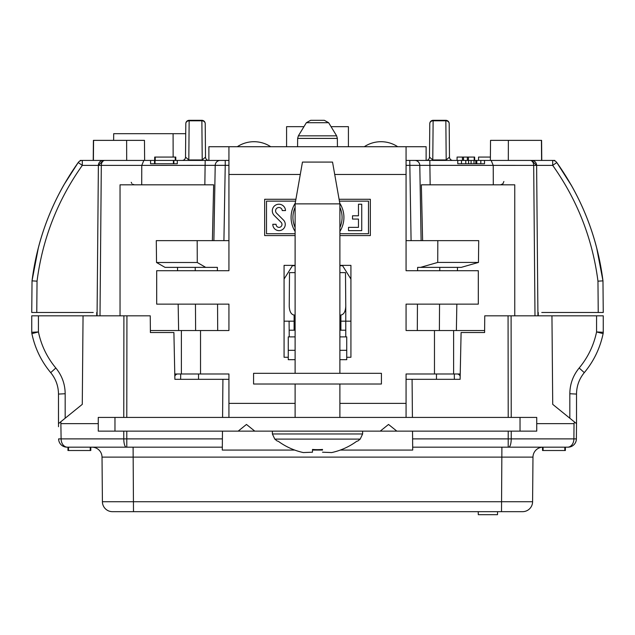 <?xml version="1.0" encoding="UTF-8"?>
<svg xmlns="http://www.w3.org/2000/svg" width="635" height="635" viewBox="0 0 635 635"><rect width="100%" height="100%" fill="white"/><g stroke="black" fill="none" stroke-linecap="round" stroke-linejoin="round"><path stroke-width="0.95" d="M339.892 417.425L339.892 384.008M339.892 373.316L339.892 203.867L295.108 203.867L302.458 162.092L332.542 162.092L339.892 203.867M362.617 433.967L360.204 439.103L274.796 439.103L272.383 433.967L362.617 433.967L362.617 431.133M331.7 452.564L322.516 452.207L331.7 452.564A66.421 66.421 0 0 0 356.894 441.158L356.894 441.158M322.516 449.445A61.968 61.968 0 0 1 312.491 449.445A61.968 61.968 0 0 0 322.516 449.445L322.516 449.437M312.483 452.207L303.3 452.564L312.483 452.207L312.483 449.437M278.106 441.158L278.106 441.158A66.421 66.421 0 0 0 303.3 452.564M381.421 384.008L253.579 384.008L253.579 373.316L381.421 373.316L381.421 384.008M212.384 240.633L213.646 184.817L120.039 184.817L120.039 315.825M514.755 315.825L514.755 184.817L421.354 184.817L422.616 240.633M478.465 262.43L461.264 267.367L420.56 267.367L437.729 262.43L478.465 262.43L478.711 240.633L406.067 240.633M457.486 267.367L457.43 270.708M456.843 304.133L456.375 330.533M177.514 267.367L177.57 270.708M178.157 304.133L178.625 330.533M156.535 262.501L197.271 262.501L205.716 267.367L165.013 267.367L156.535 262.501L156.289 240.633L228.933 240.633M497.554 511.675L497.499 514.683L478.282 514.683L478.226 511.675M38.433 315.825L38.433 331.938L31.885 333.629C34.941 348.186 41.212 361.196 50.705 372.642C41.212 361.196 34.941 348.186 31.885 333.629C34.941 348.186 41.212 361.196 50.705 372.642C41.212 361.196 34.941 348.186 31.885 333.629A6.683 6.683 0 0 1 31.75 332.288L31.75 315.825L83.05 315.825L82.28 404.352L83.05 315.825L150.249 315.825L150.392 332.542L173.903 332.542L174.887 379.325L228.933 379.325M58.515 426.696L58.483 394.081C58.396 386.024 55.801 378.881 50.705 372.642L55.832 368.006C61.952 375.491 65.064 384.064 65.175 393.732L58.483 394.081C58.396 386.024 55.801 378.881 50.705 372.642M82.28 404.352L58.483 423.64L58.483 394.081M31.75 332.288L38.433 331.938C41.251 345.4 47.053 357.418 55.832 368.006M569.825 418.227L569.825 393.732L576.516 394.081L576.516 423.64L576.516 394.081C576.604 386.024 579.199 378.881 584.295 372.642C593.788 361.196 600.059 348.186 603.115 333.629C600.059 348.186 593.788 361.196 584.295 372.642C593.788 361.196 600.059 348.186 603.115 333.629L596.567 331.938L596.567 315.825L603.25 315.825L603.25 332.288A6.683 6.683 0 0 1 603.115 333.629C600.059 348.186 593.788 361.196 584.295 372.642L579.168 368.006C587.947 357.418 593.749 345.4 596.567 331.938L603.25 332.288M67.953 447.175L67.953 450.517L90.797 450.517L90.797 447.175M90.234 450.517L90.234 447.175M68.516 450.517L68.516 447.175M565.372 447.175L565.372 450.517L542.536 450.517L542.536 447.183L543.004 447.175A10.025 10.025 0 0 0 532.979 457.113L102.021 457.113A10.025 10.025 0 0 0 91.996 447.175L133.104 447.175L133.493 511.675L112.435 511.675A10.025 10.025 0 0 1 102.41 501.737L532.59 501.737A10.025 10.025 0 0 1 522.565 511.675L133.493 511.675M543.092 450.517L543.092 447.175M564.817 450.517L564.817 447.175M222.464 431.133L222.298 450.072L294.719 450.072M312.483 450.072L322.516 450.072M340.281 450.072L412.702 450.072L412.599 438.888L508.198 438.888L508.198 447.175L412.671 447.175M543.004 447.175A10.025 10.025 0 0 0 532.979 457.113A10.025 10.025 0 0 1 542.536 447.183A10.025 10.025 0 0 0 532.979 457.113L532.59 501.737A10.025 10.025 0 0 1 522.565 511.675M222.329 447.175L66.977 447.175A8.358 8.358 0 0 1 58.618 438.888L61.111 438.888A8.358 6.279 90 0 0 67.389 447.175M508.206 431.133L508.198 438.888L576.382 438.888A8.358 8.358 0 0 1 568.023 447.175L508.198 447.175M576.516 423.64L576.382 438.888L576.516 423.64L552.72 404.352L551.95 315.825L511.104 315.825L511.231 417.425M536.742 423.64L574.024 423.64L574.532 422.037L574.151 421.727M60.849 421.727L61.111 438.888L123.777 438.888A8.358 2.516 90 0 0 126.301 447.175M508.206 417.425L508.071 315.825L511.104 315.825M289.227 336.883L289.092 321.175L294.108 321.175L294.108 330.2L289.171 330.2M350.925 321.175L340.892 321.175L340.892 315.063C343.876 314.492 345.503 311.539 345.773 306.205L345.773 336.883M112.435 511.675A10.025 10.025 0 0 1 102.41 501.737L102.021 457.113M289.227 306.205L289.512 272.629L289.227 306.205C289.497 311.539 291.124 314.492 294.108 315.063L294.108 321.175L295.108 321.175M345.829 330.2L339.892 330.2M198.525 379.325L198.541 373.983M436.459 373.983L436.475 379.325M508.071 315.825L484.751 315.825L484.608 332.542L461.097 332.542L460.113 379.325L412.083 379.325L412.417 417.425M406.067 379.325L412.083 379.325M345.773 306.205L345.488 272.629L345.773 306.205M340.892 330.2L340.892 321.175L339.892 321.175M340.892 315.063L339.892 315.063M295.108 315.063L294.108 315.063M345.488 272.629L339.892 272.629M295.108 272.629L289.512 272.629M295.108 330.2L294.108 330.2M350.925 279.067L342.567 265.7L339.892 265.7M295.108 265.7L292.433 265.7L284.075 279.067M454.358 379.325L454.295 373.983M284.075 321.175L289.092 321.175M180.642 379.325L180.705 373.983M98.258 423.64L60.976 423.64M222.917 379.325L222.583 417.425M412.536 431.133L412.599 438.888M596.567 315.825L551.95 315.825L552.72 404.352M310.642 120.317L324.358 120.317L310.642 120.317L324.358 120.317L310.642 120.317L306.356 122.722L328.644 122.722L336.629 135.842L337.36 138.406L337.431 146.717M150.376 330.533L228.933 330.533L228.933 304.133L156.686 304.133L156.686 270.708L228.933 270.708L228.933 146.717L426.117 146.717L426.117 160.425M484.624 330.533L406.067 330.533L406.067 304.133L478.314 304.133L478.314 270.708L406.067 270.708L406.067 146.717M114.967 417.425L114.967 431.133L98.258 431.133L98.258 417.425L536.742 417.425L536.742 431.133L520.033 431.133L520.033 417.425M114.967 431.133L396.835 431.133L388.533 424.45L380.23 431.133M238.165 431.133L246.467 424.45L254.77 431.133M396.835 431.133L520.033 431.133M208.883 160.425L208.883 146.717L228.933 146.717M295.918 199.279L264.66 199.279L264.66 235.577L295.108 235.577M339.892 235.577L370.34 235.577L370.34 199.279L339.082 199.279M339.892 359.688L346.742 359.688L346.742 357.275L350.925 357.275L350.925 265.366L339.892 265.366M295.108 265.366L284.075 265.366L284.075 357.275L288.258 357.275L288.258 359.688L295.108 359.688M200.525 330.533L200.525 373.983L228.933 373.983L228.933 403.392L295.108 403.392M460.224 373.983L406.067 373.983L406.067 417.425M460.177 376.134A5.016 3.548 90 0 0 457.264 373.983M228.933 417.425L228.933 403.392M200.525 373.983L174.776 373.983M177.736 373.983A5.016 3.548 -90 0 0 174.823 376.134M339.892 336.883L346.742 336.883L346.742 357.275M288.258 357.275L288.258 336.883L295.108 336.883M237.292 146.717A30.361 30.361 0 0 1 270.708 146.717A30.361 30.361 0 0 0 237.292 146.717M364.292 146.717A30.361 30.361 0 0 1 397.708 146.717A30.361 30.361 0 0 0 364.292 146.717M295.592 201.128L266.51 201.128L266.51 233.728L295.108 233.728M295.108 231.45A26.416 26.416 0 0 1 295.219 203.232M339.781 203.232A26.416 26.416 0 0 1 339.892 231.45M339.892 233.728L368.49 233.728L368.49 201.128L339.408 201.128M295.108 207.32A24.567 24.567 0 0 0 295.108 227.536M339.892 227.536A24.567 24.567 0 0 0 339.892 207.32M361.744 230.64L361.744 204.224L358.473 204.224L358.473 215.789L352.512 215.789L352.512 219.067L358.473 219.067L358.473 227.362L348.536 227.362L348.536 230.64L361.744 230.64M282.234 210.574L285.512 210.574A6.604 6.604 0 0 0 276.257 204.78A6.604 6.604 0 0 0 274.256 215.511L281.115 222.329A2.945 2.945 0 0 1 280.114 227.163A2.945 2.945 0 0 1 276.098 224.29L272.82 224.29A6.223 6.223 0 0 0 281.368 230.188A6.223 6.223 0 0 0 283.424 220.004L276.566 213.185A3.326 3.326 0 0 1 277.519 207.804A3.326 3.326 0 0 1 282.234 210.574M478.544 160.425L478.544 157.075L490.395 157.075M474.218 160.425L474.218 157.075L474.647 157.075L474.647 160.425M474.218 157.075L468.432 157.075L468.432 160.425M468.432 157.075L467.36 157.075L467.36 160.425M467.36 157.075L463.502 157.075L463.502 160.425M463.502 157.075L462.431 157.075L462.431 160.425M462.431 157.075L457.073 157.075L457.073 160.425M175.776 160.425L175.776 157.075L154.694 157.075L154.694 160.425M175.26 157.075L175.26 160.425M155.21 157.075L155.21 160.425M461.494 160.425L457.772 160.425L457.772 163.766L484.513 163.766L484.513 160.425L461.494 160.425L461.494 163.766M476.798 160.425L476.798 163.766M475.869 160.425L475.869 163.766M475.813 160.425L475.813 163.766M474.012 160.425L474.012 163.766M468.582 160.425L468.582 163.766M465.78 160.425L465.78 163.766M480.814 160.425L480.814 163.766M154.551 160.425L150.551 160.425L150.551 163.766L177.284 163.766L177.284 160.425L154.551 160.425L154.551 163.766M173.879 160.425L173.879 163.766M155.027 160.425L155.027 163.766M173.403 160.425L173.403 163.766M78.216 162.52L63.929 184.817L78.216 162.52A5.016 5.016 0 0 1 82.296 160.425L103.394 160.425A5.016 5.016 0 0 0 98.377 165.394L82.296 165.394C57.587 200.223 42.505 238.808 37.036 281.162L36.767 312.483L31.75 312.483L32.028 280.868C37.568 237.569 52.967 198.12 78.216 162.52L82.296 165.394L82.296 160.425L80.185 160.425L80.177 160.885M38.402 247.523L32.028 280.868L37.036 281.162M63.833 184.991L63.254 186.015C46.665 215.598 36.258 247.221 32.028 280.868L31.75 312.483M602.972 280.868C598.741 247.221 588.335 215.598 571.746 186.015L556.784 162.52C582.033 198.12 597.432 237.569 602.972 280.868L603.25 312.483L598.233 312.483L597.964 281.162L602.972 280.868L596.598 247.523M571.746 186.015L571.167 184.991M597.964 281.162C592.495 238.808 577.413 200.223 552.704 165.394L556.784 162.52A5.016 5.016 0 0 0 552.704 160.425L554.815 160.425L554.823 160.885M484.513 160.425L531.606 160.425A5.016 5.016 0 0 1 536.623 165.394L531.606 160.425A5.016 5.016 0 0 1 536.623 165.394L537.932 315.825M531.606 160.425L552.704 160.425L552.704 165.394L406.067 165.346M491.149 160.425L493.228 165.394L493.292 184.817M406.067 160.425L457.772 160.425M419.791 165.346A5.016 5.016 0 0 0 414.782 160.425A5.016 5.016 0 0 1 419.791 165.346L421.108 240.633M177.284 160.425L228.933 160.425M220.218 160.425A5.016 5.016 0 0 0 215.209 165.346L141.772 165.394L141.708 184.817M225.234 160.425L225.234 165.346L215.209 165.346L213.892 240.633M97.068 315.825L98.377 165.394L103.394 160.425L150.551 160.425M143.851 160.425L141.772 165.394L98.377 165.394M490.363 160.425L490.537 140.367L541.591 140.367L541.766 160.425M541.425 140.367L541.599 160.425L508.317 160.425L508.373 140.367M144.637 160.425L144.463 140.367L93.409 140.367L93.234 160.425M126.627 140.367L126.682 160.425L93.401 160.425L93.575 140.367M93.226 312.483L36.767 312.483M96.742 312.483L96.774 315.825M571.071 184.817L556.784 162.52M541.774 312.483L598.233 312.483M538.258 312.483L538.226 315.825L538.258 312.483M113.633 140.367L113.689 133.683L185.722 133.683M173.093 133.683L173.141 157.075M205.51 157.107L202.216 159.949L201.874 120.793A3.342 2.865 179.5 0 1 205.216 123.627L205.51 157.107A3.342 3.342 0 0 0 208.851 160.425M205.216 123.627A3.342 3.342 0 0 0 201.874 120.317L201.874 120.793L189.151 120.793A3.342 2.865 -179.5 0 0 185.809 123.627L185.515 157.107A3.342 3.342 0 0 1 182.174 160.425M201.874 120.317L189.151 120.317L188.809 159.949L185.515 157.107M189.151 120.317A3.342 3.342 0 0 0 185.809 123.627M449.485 157.107L446.191 159.949L445.849 120.793A3.342 2.865 179.5 0 1 449.191 123.627L449.485 157.107A3.342 3.342 0 0 0 452.826 160.425M449.191 123.627A3.342 3.342 0 0 0 445.849 120.317L445.849 120.793L433.126 120.793A3.342 2.865 -179.5 0 0 429.784 123.627L429.49 157.107A3.342 3.342 0 0 1 426.148 160.425M445.849 120.317L433.126 120.317L432.784 159.949L429.49 157.107M433.126 120.317A3.342 3.342 0 0 0 429.784 123.627M439.38 330.533L439.547 304.133M439.761 270.708L439.785 267.367M417.314 330.533L417.441 304.133M417.608 270.708L417.632 267.367L420.56 267.367M195.62 330.533L195.453 304.133M195.239 270.708L195.215 267.367M217.686 330.533L217.559 304.133M217.392 270.708L217.368 267.367L205.716 267.367M197.271 262.501L197.183 240.633M437.729 262.43L437.817 240.633M63.929 184.817L63.254 186.015M331.041 126.667L348.417 126.667L348.417 146.717M286.583 146.717L286.583 126.667L303.959 126.667M65.175 393.732L65.175 418.227M569.825 393.732C569.936 384.064 573.048 375.491 579.168 368.006M501.896 447.175L501.507 511.675M123.769 431.133L123.777 438.888L222.401 438.888M126.794 431.133L126.802 447.175M574.024 423.64L573.889 438.888A8.358 6.279 90 0 1 567.611 447.175M511.231 431.133L511.223 438.888A8.358 2.516 90 0 1 508.698 447.175M126.929 315.825L126.794 417.425M123.769 417.425L123.896 315.825M337.36 138.406L297.64 138.406L297.569 146.717M306.356 122.722L298.371 135.842L336.629 135.842M339.892 403.392L406.067 403.392M434.475 330.533L434.475 373.983M228.933 174.458L300.284 174.458M334.716 174.458L406.067 174.458M453.612 373.983L453.612 330.533M181.388 330.533L181.388 373.983M346.742 350.314L339.892 350.314M295.108 350.314L288.258 350.314M471.083 160.425L471.083 163.766M530.138 160.425A5.016 3.548 90 0 1 533.686 165.394L534.995 315.825M429.816 160.425L430.157 184.817M409.765 160.425L411.083 240.633M228.933 165.346L225.234 165.346L223.917 240.633M205.184 160.425L204.843 184.817M104.862 160.425A5.016 3.548 90 0 0 101.314 165.394L100.005 315.825M188.809 160.425L188.809 159.949L202.216 159.949L202.216 160.425M432.784 160.425L432.784 159.949L446.191 159.949L446.191 160.425M295.108 417.425L295.108 384.008M295.108 373.316L295.108 203.867M272.383 433.967L272.383 431.133M360.204 439.103L357.608 441.158M274.796 439.103L277.392 441.158M298.371 135.842L297.64 138.406M328.644 122.722L324.358 120.317L328.644 122.722M131.239 182.301L131.77 183.436M132.62 184.253L134.477 184.817M503.865 181.507L502.896 183.832L500.523 184.817"/></g></svg>
